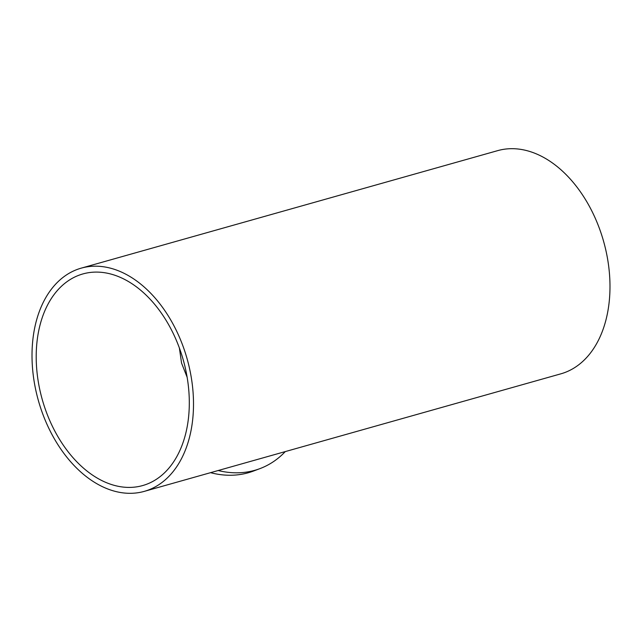 <?xml version="1.0" encoding="UTF-8"?>
<svg xmlns="http://www.w3.org/2000/svg" width="642" height="642" viewBox="0 0 642 642"><rect width="100%" height="100%" fill="white"/><g stroke="black" fill="none" stroke-linecap="round" stroke-linejoin="round"><path stroke-width="0.96" d="M179.375 347.964L181.566 363.107L187.135 377.263M146.52 484.293A109.951 73.22 -105.8 0 0 182.36 356.904A109.951 73.22 -105.8 0 0 82.898 273.933A109.951 73.22 -105.8 0 0 78.99 275.217A109.951 73.22 -105.8 0 0 43.15 402.598A109.951 73.22 -105.8 0 0 142.612 485.577A109.951 73.22 -105.8 0 0 146.52 484.293M77.136 269.48A115.985 77.241 -105.8 0 0 39.339 403.85A115.985 77.241 -105.8 0 0 144.249 491.379A115.985 77.241 -105.8 0 0 148.374 490.023A115.985 77.241 -105.8 0 0 186.18 355.652A115.985 77.241 -105.8 0 0 81.261 268.131A115.985 77.241 -105.8 0 0 77.136 269.48M144.249 491.379L560.739 373.869A115.985 77.241 -105.8 0 0 564.864 372.52A115.985 77.241 -105.8 0 0 602.661 238.15A115.985 77.241 -105.8 0 0 497.751 150.621L81.261 268.131M285.281 451.591A116.732 86.943 -110.6 0 1 259.922 468.628A116.732 86.943 -110.6 0 1 254.73 470.329A116.732 86.943 -110.6 0 1 218.192 470.514M259.922 468.628L253.413 471.067A116.732 86.943 -110.6 0 1 248.229 472.769A116.732 86.943 -110.6 0 1 210.56 472.664"/></g></svg>
